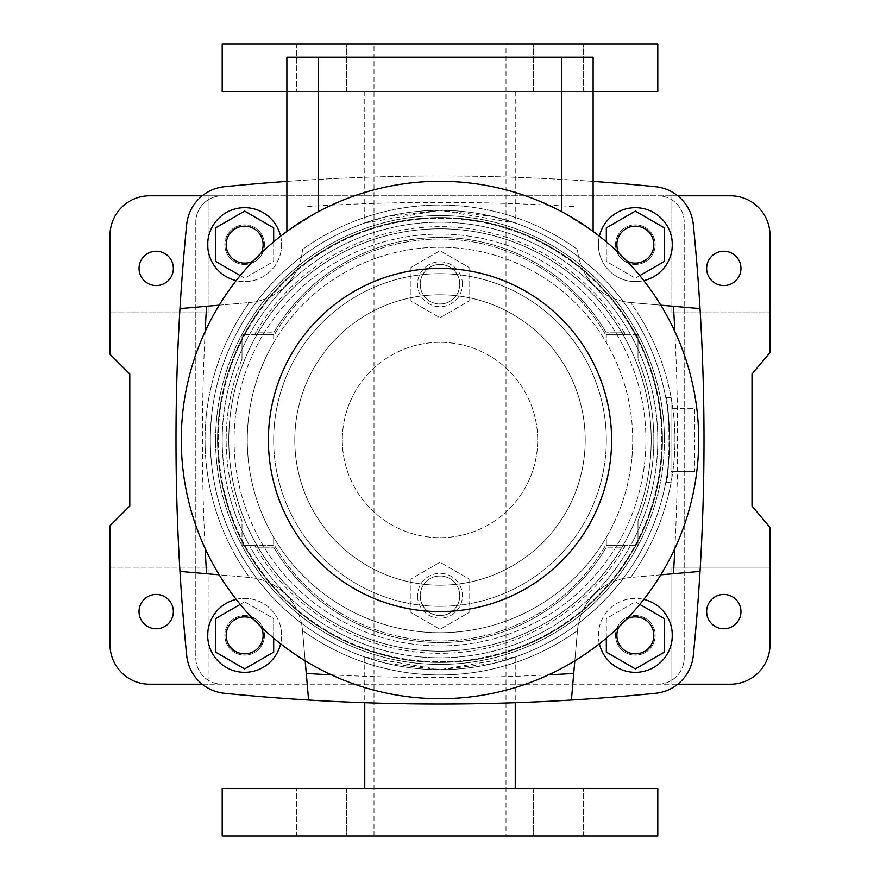 <?xml version="1.0" encoding="UTF-8"?>
<svg xmlns="http://www.w3.org/2000/svg" width="880" height="880" viewBox="0 0 880 880"><rect width="100%" height="100%" fill="white"/><g stroke="black" fill="none" stroke-linecap="round" stroke-linejoin="round"><path stroke-width="0.66" stroke-dasharray="4.4 3.3" d="M173.36 611.6A17.16 17.16 0 0 0 147.62 596.739A17.16 17.16 0 0 0 147.62 626.461A17.16 17.16 0 0 0 173.36 611.6M149.6 684.2L209 684.2L209 568.04L209 684.2L730.4 684.2A39.6 39.6 0 0 0 770 644.6L770 568.04L671 568.04L671 684.2L671 568.04L770 568.04L770 527.45L752.004 506L752.004 374L770 352.55L770 235.4A39.6 39.6 0 0 0 730.4 195.8L671 195.8L671 311.96L770 311.96L671 311.96L671 195.8L149.6 195.8A39.6 39.6 0 0 0 110 235.4L110 354.2L129.8 374L129.8 506L110 525.8L110 644.6A39.6 39.6 0 0 0 149.6 684.2M110 568.04L209 568.04L110 568.04M740.96 611.6A17.16 17.16 0 0 0 715.22 596.739A17.16 17.16 0 0 0 715.22 626.461A17.16 17.16 0 0 0 740.96 611.6M740.96 268.4A17.16 17.16 0 0 0 715.22 253.539A17.16 17.16 0 0 0 715.22 283.261A17.16 17.16 0 0 0 740.96 268.4M173.36 268.4A17.16 17.16 0 0 0 147.62 253.539A17.16 17.16 0 0 0 147.62 283.261A17.16 17.16 0 0 0 173.36 268.4M209 195.8L209 311.96L110 311.96L209 311.96L209 195.8M202.268 684.2L677.732 684.2M195.8 657.8A26.4 26.4 0 0 0 222.2 684.2A26.4 26.4 0 0 1 195.8 657.8L195.8 222.2L195.8 657.8M677.732 195.8L222.2 195.8A26.4 26.4 0 0 0 195.8 222.2A26.4 26.4 0 0 1 222.2 195.8L202.268 195.8M684.2 222.2A26.4 26.4 0 0 0 657.8 195.8A26.4 26.4 0 0 1 684.2 222.2L684.2 657.8L684.2 222.2M657.8 684.2A26.4 26.4 0 0 0 684.2 657.8A26.4 26.4 0 0 1 657.8 684.2M635.36 655.16A19.8 19.8 0 0 1 618.211 625.46A19.8 19.8 0 0 1 652.509 625.46A19.8 19.8 0 0 1 635.36 655.16A19.8 19.8 0 0 0 652.509 625.46A19.8 19.8 0 0 0 618.211 625.46A19.8 19.8 0 0 0 635.36 655.16M635.36 264.44A19.8 19.8 0 0 1 618.211 234.74A19.8 19.8 0 0 1 652.509 234.74A19.8 19.8 0 0 1 635.36 264.44A19.8 19.8 0 0 0 652.509 234.74A19.8 19.8 0 0 0 618.211 234.74A19.8 19.8 0 0 0 635.36 264.44M244.64 264.44A19.8 19.8 0 0 1 227.491 234.74A19.8 19.8 0 0 1 261.789 234.74A19.8 19.8 0 0 1 244.64 264.44A19.8 19.8 0 0 0 261.789 234.74A19.8 19.8 0 0 0 227.491 234.74A19.8 19.8 0 0 0 244.64 264.44M244.64 655.16A19.8 19.8 0 0 1 227.491 625.46A19.8 19.8 0 0 1 261.789 625.46A19.8 19.8 0 0 1 244.64 655.16A19.8 19.8 0 0 0 261.789 625.46A19.8 19.8 0 0 0 227.491 625.46A19.8 19.8 0 0 0 244.64 655.16M669.68 440A229.68 229.68 0 0 0 325.16 241.087A229.68 229.68 0 0 0 325.16 638.913A229.68 229.68 0 0 0 669.68 440A229.68 229.68 0 0 1 325.16 638.913A229.68 229.68 0 0 1 325.16 241.087A229.68 229.68 0 0 1 669.68 440C668.382 465.674 667.073 479.754 665.764 482.24C670.032 484.847 670.021 395.142 665.764 397.76C667.073 400.235 668.382 414.315 669.68 440M606.32 440A166.32 166.32 0 0 1 356.84 584.034A166.32 166.32 0 0 1 356.84 295.966A166.32 166.32 0 0 1 606.32 440A166.32 166.32 0 0 1 356.84 584.034A166.32 166.32 0 0 1 356.84 295.966A166.32 166.32 0 0 1 606.32 440M671 397.76L671 482.24L671 397.76L665.764 397.76M671 440L671 471.68L671 408.32L671 440L694.76 440L694.76 408.32L671 408.32L694.76 408.32L694.76 440L671 440M440 210.32A229.68 229.68 0 0 1 638.913 554.84A229.68 229.68 0 0 1 241.087 554.84A229.68 229.68 0 0 1 440 210.32L515.24 222.992L493.174 216.557L440 210.32A229.68 229.68 0 0 1 638.913 554.84A229.68 229.68 0 0 1 241.087 554.84A229.68 229.68 0 0 1 440 210.32L364.76 222.992L386.782 216.568L440 210.32M440 669.68L364.76 657.008L386.826 663.443L440 669.68L515.24 657.008L493.218 663.432L440 669.68M217.58 440A222.42 222.42 0 0 1 551.21 247.379A222.42 222.42 0 0 1 551.21 632.621A222.42 222.42 0 0 1 217.58 440A222.42 222.42 0 0 1 551.21 247.379A222.42 222.42 0 0 1 551.21 632.621A222.42 222.42 0 0 1 217.58 440M273.68 440A166.32 166.32 0 0 0 523.16 584.034A166.32 166.32 0 0 0 523.16 295.966A166.32 166.32 0 0 0 273.68 440A166.32 166.32 0 0 0 523.16 584.034A166.32 166.32 0 0 0 523.16 295.966A166.32 166.32 0 0 0 273.68 440M440 91.52L364.76 91.52L440 91.52M440 788.48L364.76 788.48L440 788.48M657.8 788.48L222.2 788.48M657.8 836L222.2 836M558.536 788.48L533.456 788.48L558.536 788.48M321.464 788.48L296.384 788.48L321.464 788.48M506 836L374 836L506 836L506 44L374 44L506 44M558.536 836L533.456 836L558.536 836M296.384 836L346.544 836L296.384 836L346.544 836L296.384 836L296.384 788.48L296.384 836M583.616 836L533.456 836L583.616 836L583.616 788.48L583.616 836M593.12 91.52L286.88 91.52M222.2 91.52L657.8 91.52M222.2 44L657.8 44M558.536 91.52L533.456 91.52L558.536 91.52M321.464 91.52L296.384 91.52L321.464 91.52M558.536 44L533.456 44L558.536 44M296.384 44L346.544 44L296.384 44L346.544 44L296.384 44L296.384 91.52L296.384 44M374 836L374 44M694.76 471.68L671 471.68L694.76 471.68L694.76 440L694.76 471.68M222.2 440A217.8 217.8 0 0 1 548.9 251.383A217.8 217.8 0 0 1 548.9 628.617A217.8 217.8 0 0 1 222.2 440A217.8 217.8 0 0 1 548.9 251.383A217.8 217.8 0 0 1 548.9 628.617A217.8 217.8 0 0 1 222.2 440M218.24 440A221.76 221.76 0 0 1 550.88 247.951A221.76 221.76 0 0 1 550.88 632.049A221.76 221.76 0 0 1 218.24 440A221.76 221.76 0 0 1 550.88 247.951A221.76 221.76 0 0 1 550.88 632.049A221.76 221.76 0 0 1 218.24 440M440 264.506A19.734 19.734 0 0 0 420.266 284.24A19.734 19.734 0 0 0 440 303.974A19.734 19.734 0 0 0 459.734 284.24A19.734 19.734 0 0 0 440 264.506M440 576.026A19.734 19.734 0 0 0 420.266 595.76A19.734 19.734 0 0 0 440 615.494A19.734 19.734 0 0 0 459.734 595.76A19.734 19.734 0 0 0 440 576.026M606.32 545.6L638 545.6L638 520.773A213.84 213.84 0 0 0 638 359.227L638 334.4L606.32 334.4L606.32 342.639A192.72 192.72 0 0 1 606.32 537.361L606.32 545.6L606.32 537.361A192.72 192.72 0 0 1 273.68 537.361A192.72 192.72 0 0 1 273.68 342.639L273.68 334.4L242 334.4L242 359.227A213.84 213.84 0 0 0 242 520.773L242 545.6L273.68 545.6L273.68 537.361L273.68 545.6L254.65 545.6A213.323 213.323 0 0 0 625.35 545.6L606.32 545.6M571.395 700.029L577.478 630.542A234.96 234.96 0 0 1 302.522 630.542L308.605 700.029M700.029 571.395L630.3 577.5A58.08 58.08 0 0 0 577.5 630.3A58.08 58.08 0 0 1 630.3 577.5L630.542 577.478A234.96 234.96 0 0 0 630.542 302.522L630.3 302.5A58.08 58.08 0 0 1 577.5 249.7L577.478 249.458A234.96 234.96 0 0 0 302.522 249.458L302.5 249.7A58.08 58.08 0 0 1 249.7 302.5L249.458 302.522A234.96 234.96 0 0 0 249.458 577.478L249.7 577.5A58.08 58.08 0 0 1 302.5 630.3A58.08 58.08 0 0 0 249.7 577.5L179.971 571.395M537.68 440A97.68 97.68 0 0 0 440 342.32A97.68 97.68 0 0 0 342.32 440A97.68 97.68 0 0 0 440 537.68A97.68 97.68 0 0 0 537.68 440M273.68 334.4L273.68 342.639A192.72 192.72 0 0 1 606.32 342.639L606.32 334.4L625.35 334.4A213.323 213.323 0 0 0 254.65 334.4L273.68 334.4M254.65 545.6L242 545.6A224.4 224.4 0 0 0 638 545.6L625.35 545.6M625.35 334.4L638 334.4A224.4 224.4 0 0 0 242 334.4L254.65 334.4M242 359.227L242 334.4A224.4 224.4 0 0 0 242 545.6L242 520.773A213.84 213.84 0 0 1 242 359.227M459.734 284.24A19.734 19.734 0 0 0 430.133 267.146A19.734 19.734 0 0 0 430.133 301.334A19.734 19.734 0 0 0 459.734 284.24M459.734 595.76A19.734 19.734 0 0 0 430.133 578.666A19.734 19.734 0 0 0 430.133 612.854A19.734 19.734 0 0 0 459.734 595.76M440 661.76A221.76 221.76 0 0 0 632.049 329.12A221.76 221.76 0 0 0 247.951 329.12A221.76 221.76 0 0 0 440 661.76A221.76 221.76 0 0 0 632.049 329.12A221.76 221.76 0 0 0 247.951 329.12A221.76 221.76 0 0 0 440 661.76M342.32 440A97.68 97.68 0 0 0 488.84 524.59A97.68 97.68 0 0 0 488.84 355.41A97.68 97.68 0 0 0 342.32 440M186.692 224.543A2175.36 2175.36 0 0 0 186.692 655.457A42.24 42.24 0 0 0 224.543 693.308A2175.36 2175.36 0 0 0 655.457 693.308A42.24 42.24 0 0 0 693.308 655.457A2175.36 2175.36 0 0 0 693.308 224.543A42.24 42.24 0 0 0 655.457 186.692A2175.36 2175.36 0 0 0 224.543 186.692A42.24 42.24 0 0 0 186.692 224.543M593.12 181.401A2175.36 2175.36 0 0 0 571.395 179.971A2175.36 2175.36 0 0 0 308.605 179.971A2175.36 2175.36 0 0 0 286.88 181.401M615.56 635.36A19.8 19.8 0 0 1 645.26 618.211A19.8 19.8 0 0 1 645.26 652.509A19.8 19.8 0 0 1 615.56 635.36A19.8 19.8 0 0 0 635.36 655.16A19.8 19.8 0 0 0 655.16 635.36A19.8 19.8 0 0 0 635.36 615.56A19.8 19.8 0 0 0 615.56 635.36M224.84 635.36A19.8 19.8 0 0 1 254.54 618.211A19.8 19.8 0 0 1 254.54 652.509A19.8 19.8 0 0 1 224.84 635.36A19.8 19.8 0 0 0 244.64 655.16A19.8 19.8 0 0 0 264.44 635.36A19.8 19.8 0 0 0 244.64 615.56A19.8 19.8 0 0 0 224.84 635.36M224.84 244.64A19.8 19.8 0 0 1 254.54 227.491A19.8 19.8 0 0 1 254.54 261.789A19.8 19.8 0 0 1 224.84 244.64A19.8 19.8 0 0 0 244.64 264.44A19.8 19.8 0 0 0 264.44 244.64A19.8 19.8 0 0 0 244.64 224.84A19.8 19.8 0 0 0 224.84 244.64M615.56 244.64A19.8 19.8 0 0 1 645.26 227.491A19.8 19.8 0 0 1 645.26 261.789A19.8 19.8 0 0 1 615.56 244.64A19.8 19.8 0 0 0 635.36 264.44A19.8 19.8 0 0 0 655.16 244.64A19.8 19.8 0 0 0 635.36 224.84A19.8 19.8 0 0 0 615.56 244.64M660.814 574.827L630.542 577.478A234.96 234.96 0 0 0 630.542 302.522L660.814 305.173M305.173 660.814L302.522 630.542A234.96 234.96 0 0 0 577.478 630.542L574.827 660.814M700.029 308.605L630.3 302.5A58.08 58.08 0 0 1 577.5 249.7L577.478 249.458A234.96 234.96 0 0 0 302.522 249.458L302.5 249.7A58.08 58.08 0 0 1 249.7 302.5L179.971 308.605M219.186 305.173L249.458 302.522A234.96 234.96 0 0 0 249.458 577.478L219.186 574.827M205.139 331.474A2148.96 2148.96 0 0 0 205.139 548.526M331.474 674.861A2148.96 2148.96 0 0 0 548.526 674.861M573.727 206.569A2148.96 2148.96 0 0 0 306.273 206.569M674.861 548.526A2148.96 2148.96 0 0 0 674.861 331.474M638 520.773A213.84 213.84 0 0 0 638 359.227L638 334.4A224.4 224.4 0 0 1 664.4 440A224.4 224.4 0 0 0 327.8 245.663A224.4 224.4 0 0 0 327.8 634.337A224.4 224.4 0 0 0 664.4 440A224.4 224.4 0 0 0 327.8 245.663A224.4 224.4 0 0 0 327.8 634.337A224.4 224.4 0 0 0 664.4 440A224.4 224.4 0 0 0 327.8 245.663A224.4 224.4 0 0 0 327.8 634.337A224.4 224.4 0 0 0 664.4 440A224.4 224.4 0 0 1 638 545.6L638 520.773M632.72 440A192.72 192.72 0 0 0 343.64 273.097A192.72 192.72 0 0 0 343.64 606.903A192.72 192.72 0 0 0 632.72 440M645.92 440A205.92 205.92 0 0 0 337.04 261.668A205.92 205.92 0 0 0 337.04 618.332A205.92 205.92 0 0 0 645.92 440A205.92 205.92 0 0 0 337.04 261.668A205.92 205.92 0 0 0 337.04 618.332A205.92 205.92 0 0 0 645.92 440A205.92 205.92 0 0 0 337.04 261.668A205.92 205.92 0 0 0 337.04 618.332A205.92 205.92 0 0 0 645.92 440A205.92 205.92 0 0 0 337.04 261.668A205.92 205.92 0 0 0 337.04 618.332A205.92 205.92 0 0 0 645.92 440M626.835 261.041A18.48 18.48 0 0 1 618.959 253.165M653.84 244.64A18.48 18.48 0 0 1 626.12 260.645A18.48 18.48 0 0 1 626.12 228.635A18.48 18.48 0 0 1 653.84 244.64A18.48 18.48 0 0 0 626.12 228.635A18.48 18.48 0 0 0 626.12 260.645A18.48 18.48 0 0 0 653.84 244.64A18.48 18.48 0 0 0 626.12 228.635A18.48 18.48 0 0 0 626.12 260.645A18.48 18.48 0 0 0 653.84 244.64M655.16 244.64A19.8 19.8 0 0 1 625.46 261.789A19.8 19.8 0 0 1 625.46 227.491A19.8 19.8 0 0 1 655.16 244.64A19.8 19.8 0 0 1 625.46 261.789A19.8 19.8 0 0 1 625.46 227.491A19.8 19.8 0 0 1 655.16 244.64M672.32 244.64A36.96 36.96 0 0 1 616.88 276.65A36.96 36.96 0 0 1 616.88 212.63A36.96 36.96 0 0 1 672.32 244.64M643.797 280.621A36.96 36.96 0 0 1 599.379 236.203M664.4 261.404L664.4 227.876L635.36 211.112L606.32 227.876L606.32 261.404L635.36 278.168L664.4 261.404M606.32 241.824L606.32 261.404L635.36 278.168L639.782 275.616M624.8 547.184L624.8 545.6L624.8 547.184L606.32 547.184L624.8 547.184M273.68 547.184A192.72 192.72 0 0 0 606.32 547.184A192.72 192.72 0 0 1 273.68 547.184L255.2 547.184L273.68 547.184M255.2 545.6L255.2 547.184L255.2 545.6L274.593 545.6A191.136 191.136 0 0 0 605.407 545.6L624.8 545.6L605.407 545.6A191.136 191.136 0 0 1 274.593 545.6L255.2 545.6M286.88 231.462A258.72 258.72 0 0 0 398.046 695.299A258.72 258.72 0 0 0 561.44 211.552L593.12 231.462L561.44 211.552A258.72 258.72 0 0 0 318.56 211.552A258.72 258.72 0 0 1 561.44 211.552L561.44 57.2L318.56 57.2L318.56 211.552L286.88 231.462L318.56 211.552A258.72 258.72 0 0 0 286.88 231.462L286.88 57.2L318.56 57.2M294.8 440A145.2 145.2 0 0 0 512.6 565.752A145.2 145.2 0 0 0 512.6 314.248A145.2 145.2 0 0 0 294.8 440A145.2 145.2 0 0 0 512.6 565.752A145.2 145.2 0 0 0 512.6 314.248A145.2 145.2 0 0 0 294.8 440M228.8 440A211.2 211.2 0 0 0 545.6 622.908A211.2 211.2 0 0 0 545.6 257.092A211.2 211.2 0 0 0 228.8 440A211.2 211.2 0 0 0 545.6 622.908A211.2 211.2 0 0 0 545.6 257.092A211.2 211.2 0 0 0 228.8 440M593.12 231.462L593.12 57.2L561.44 57.2M651.2 440A211.2 211.2 0 0 0 334.4 257.092A211.2 211.2 0 0 0 334.4 622.908A211.2 211.2 0 0 0 651.2 440A211.2 211.2 0 0 0 334.4 257.092A211.2 211.2 0 0 0 334.4 622.908A211.2 211.2 0 0 0 651.2 440M585.2 440A145.2 145.2 0 0 0 367.4 314.248A145.2 145.2 0 0 0 367.4 565.752A145.2 145.2 0 0 0 585.2 440A145.2 145.2 0 0 0 367.4 314.248A145.2 145.2 0 0 0 367.4 565.752A145.2 145.2 0 0 0 585.2 440M240.218 275.616L244.64 278.168L273.68 261.404L273.68 227.876L244.64 211.112L215.6 227.876L215.6 261.404L244.64 278.168L273.68 261.404L273.68 241.824M263.12 244.64A18.48 18.48 0 0 0 235.4 228.635A18.48 18.48 0 0 0 235.4 260.645A18.48 18.48 0 0 0 263.12 244.64A18.48 18.48 0 0 0 235.4 228.635A18.48 18.48 0 0 0 235.4 260.645A18.48 18.48 0 0 0 263.12 244.64A18.48 18.48 0 0 1 235.4 260.645A18.48 18.48 0 0 1 235.4 228.635A18.48 18.48 0 0 1 263.12 244.64M264.44 244.64A19.8 19.8 0 0 1 234.74 261.789A19.8 19.8 0 0 1 234.74 227.491A19.8 19.8 0 0 1 264.44 244.64A19.8 19.8 0 0 1 234.74 261.789A19.8 19.8 0 0 1 234.74 227.491A19.8 19.8 0 0 1 264.44 244.64M280.621 236.203A36.96 36.96 0 0 1 226.16 276.65A36.96 36.96 0 0 1 226.16 212.63A36.96 36.96 0 0 1 281.6 244.64A36.96 36.96 0 0 1 236.203 280.621M261.041 253.165A18.48 18.48 0 0 1 253.165 261.041M273.68 652.124L273.68 618.596L244.64 601.832L215.6 618.596L215.6 652.124L244.64 668.888L273.68 652.124M273.68 638.176L273.68 618.596L244.64 601.832L240.218 604.384M263.12 635.36A18.48 18.48 0 0 0 235.4 619.355A18.48 18.48 0 0 0 235.4 651.365A18.48 18.48 0 0 0 263.12 635.36A18.48 18.48 0 0 0 235.4 619.355A18.48 18.48 0 0 0 235.4 651.365A18.48 18.48 0 0 0 263.12 635.36A18.48 18.48 0 0 1 235.4 651.365A18.48 18.48 0 0 1 235.4 619.355A18.48 18.48 0 0 1 263.12 635.36M264.44 635.36A19.8 19.8 0 0 1 234.74 652.509A19.8 19.8 0 0 1 234.74 618.211A19.8 19.8 0 0 1 264.44 635.36A19.8 19.8 0 0 1 234.74 652.509A19.8 19.8 0 0 1 234.74 618.211A19.8 19.8 0 0 1 264.44 635.36M236.203 599.379A36.96 36.96 0 0 1 281.6 635.36A36.96 36.96 0 0 1 226.16 667.37A36.96 36.96 0 0 1 226.16 603.35A36.96 36.96 0 0 1 280.621 643.797M253.165 618.959A18.48 18.48 0 0 1 261.041 626.835M664.4 652.124L664.4 618.596L635.36 601.832L606.32 618.596L606.32 652.124L635.36 668.888L664.4 652.124M639.782 604.384L635.36 601.832L606.32 618.596L606.32 638.176M653.84 635.36A18.48 18.48 0 0 0 626.12 619.355A18.48 18.48 0 0 0 626.12 651.365A18.48 18.48 0 0 0 653.84 635.36A18.48 18.48 0 0 0 626.12 619.355A18.48 18.48 0 0 0 626.12 651.365A18.48 18.48 0 0 0 653.84 635.36A18.48 18.48 0 0 1 626.12 651.365A18.48 18.48 0 0 1 626.12 619.355A18.48 18.48 0 0 1 653.84 635.36M655.16 635.36A19.8 19.8 0 0 1 625.46 652.509A19.8 19.8 0 0 1 625.46 618.211A19.8 19.8 0 0 1 655.16 635.36A19.8 19.8 0 0 1 625.46 652.509A19.8 19.8 0 0 1 625.46 618.211A19.8 19.8 0 0 1 655.16 635.36M672.32 635.36A36.96 36.96 0 0 1 616.88 667.37A36.96 36.96 0 0 1 616.88 603.35A36.96 36.96 0 0 1 672.32 635.36M599.379 643.797A36.96 36.96 0 0 1 643.797 599.379M618.959 626.835A18.48 18.48 0 0 1 626.835 618.959M410.96 578.996L410.96 612.524L440 629.288L469.04 612.524L469.04 578.996L440 562.232L410.96 578.996L410.96 612.524L440 629.288L469.04 612.524L469.04 578.996L440 562.232L410.96 578.996M417.56 595.76A22.44 22.44 0 0 0 451.22 615.197A22.44 22.44 0 0 0 451.22 576.323A22.44 22.44 0 0 0 417.56 595.76A22.44 22.44 0 0 1 440 573.32A22.44 22.44 0 0 1 462.44 595.76A22.44 22.44 0 0 1 440 618.2A22.44 22.44 0 0 1 417.56 595.76M459.8 595.76A19.8 19.8 0 0 1 430.1 612.909A19.8 19.8 0 0 1 430.1 578.611A19.8 19.8 0 0 1 459.8 595.76M469.04 301.004L469.04 267.476L440 250.712L410.96 267.476L410.96 301.004L440 317.768L469.04 301.004L469.04 267.476L440 250.712L410.96 267.476L410.96 301.004L440 317.768L469.04 301.004M462.44 284.24A22.44 22.44 0 0 0 428.78 264.803A22.44 22.44 0 0 0 428.78 303.677A22.44 22.44 0 0 0 462.44 284.24A22.44 22.44 0 0 1 440 306.68A22.44 22.44 0 0 1 417.56 284.24A22.44 22.44 0 0 1 440 261.8A22.44 22.44 0 0 1 462.44 284.24M420.2 284.24A19.8 19.8 0 0 1 449.9 267.091A19.8 19.8 0 0 1 449.9 301.389A19.8 19.8 0 0 1 420.2 284.24M255.2 332.816L255.2 334.4L255.2 332.816L273.68 332.816L255.2 332.816M606.32 332.816A192.72 192.72 0 0 0 273.68 332.816A192.72 192.72 0 0 1 606.32 332.816L624.8 332.816L606.32 332.816M624.8 334.4L624.8 332.816L624.8 334.4L605.407 334.4A191.136 191.136 0 0 0 274.593 334.4L255.2 334.4L274.593 334.4A191.136 191.136 0 0 1 605.407 334.4L624.8 334.4M364.76 91.52L364.76 222.992M515.24 91.52L515.24 222.992M364.76 657.008L364.76 702.702M515.24 657.008L515.24 702.702M533.456 788.48L533.456 836L533.456 788.48M346.544 788.48L346.544 836L346.544 788.48M583.616 91.52L583.616 44L583.616 91.52M533.456 91.52L533.456 44L533.456 91.52M346.544 91.52L346.544 44L346.544 91.52M665.764 482.24L671 482.24"/><path stroke-width="1.32" d="M677.732 684.2L730.4 684.2A39.6 39.6 0 0 0 770 644.6L770 527.45L752.004 506L752.004 374L770 352.55L770 235.4A39.6 39.6 0 0 0 730.4 195.8L677.732 195.8M173.36 611.6A17.16 17.16 0 0 1 147.62 626.461A17.16 17.16 0 0 1 147.62 596.739A17.16 17.16 0 0 1 173.36 611.6M173.36 268.4A17.16 17.16 0 0 1 147.62 283.261A17.16 17.16 0 0 1 147.62 253.539A17.16 17.16 0 0 1 173.36 268.4M202.268 195.8L149.6 195.8A39.6 39.6 0 0 0 110 235.4L110 354.2L129.8 374L129.8 506L110 525.8L110 644.6A39.6 39.6 0 0 0 149.6 684.2L202.268 684.2M740.96 611.6A17.16 17.16 0 0 1 715.22 626.461A17.16 17.16 0 0 1 715.22 596.739A17.16 17.16 0 0 1 740.96 611.6M740.96 268.4A17.16 17.16 0 0 1 715.22 283.261A17.16 17.16 0 0 1 715.22 253.539A17.16 17.16 0 0 1 740.96 268.4M222.2 788.48L657.8 788.48L657.8 836L222.2 836L222.2 788.48M286.88 91.52L222.2 91.52L222.2 44L657.8 44L657.8 91.52L593.12 91.52M286.88 181.401A2175.36 2175.36 0 0 0 224.543 186.692A42.24 42.24 0 0 0 186.692 224.543A2175.36 2175.36 0 0 0 186.692 655.457A42.24 42.24 0 0 0 224.543 693.308A2175.36 2175.36 0 0 0 655.457 693.308A42.24 42.24 0 0 0 693.308 655.457A2175.36 2175.36 0 0 0 693.308 224.543A42.24 42.24 0 0 0 655.457 186.692A2175.36 2175.36 0 0 0 593.12 181.401M700.029 571.395L660.814 574.827M574.827 660.814L571.395 700.029M660.814 305.173L700.029 308.605M179.971 308.605L219.186 305.173M308.605 700.029L305.173 660.814M219.186 574.827L179.971 571.395M206.569 306.273A2148.96 2148.96 0 0 0 205.139 331.474M205.139 548.526A2148.96 2148.96 0 0 0 206.569 573.727M306.273 673.431A2148.96 2148.96 0 0 0 331.474 674.861M548.526 674.861A2148.96 2148.96 0 0 0 573.727 673.431M673.431 573.727A2148.96 2148.96 0 0 0 674.861 548.526M674.861 331.474A2148.96 2148.96 0 0 0 673.431 306.273M618.959 253.165A18.48 18.48 0 0 1 630.971 226.688A18.48 18.48 0 0 1 653.84 244.64A18.48 18.48 0 0 1 626.835 261.041M599.379 236.203A36.96 36.96 0 0 1 672.32 244.64A36.96 36.96 0 0 1 643.797 280.621M639.782 275.616L664.4 261.404L664.4 227.876L635.36 211.112L606.32 227.876L606.32 241.824M698.72 440A258.72 258.72 0 0 1 323.125 670.813A258.72 258.72 0 0 1 286.88 231.462A258.72 258.72 0 0 1 698.72 440M611.6 440A171.6 171.6 0 0 1 354.2 588.61A171.6 171.6 0 0 1 354.2 291.39A171.6 171.6 0 0 1 611.6 440M561.44 211.552L561.44 57.2L593.12 57.2L593.12 231.462M286.88 231.462L286.88 57.2L561.44 57.2M318.56 57.2L318.56 211.552M273.68 241.824L273.68 227.876L244.64 211.112L215.6 227.876L215.6 261.404L240.218 275.616M236.203 280.621A36.96 36.96 0 0 1 241.802 207.79A36.96 36.96 0 0 1 280.621 236.203M253.165 261.041A18.48 18.48 0 0 1 227.095 250.448A18.48 18.48 0 0 1 241.703 226.391A18.48 18.48 0 0 1 261.041 253.165M240.218 604.384L215.6 618.596L215.6 652.124L244.64 668.888L273.68 652.124L273.68 638.176M280.621 643.797A36.96 36.96 0 0 1 207.79 638.198A36.96 36.96 0 0 1 236.203 599.379M261.041 626.835A18.48 18.48 0 0 1 241.703 653.609A18.48 18.48 0 0 1 227.095 629.552A18.48 18.48 0 0 1 253.165 618.959M606.32 638.176L606.32 652.124L635.36 668.888L664.4 652.124L664.4 618.596L639.782 604.384M643.797 599.379A36.96 36.96 0 0 1 639.606 672.078A36.96 36.96 0 0 1 599.379 643.797M626.835 618.959A18.48 18.48 0 0 1 653.84 635.36A18.48 18.48 0 0 1 630.971 653.312A18.48 18.48 0 0 1 618.959 626.835M364.76 702.702L364.76 788.48M515.24 702.702L515.24 788.48"/></g></svg>
